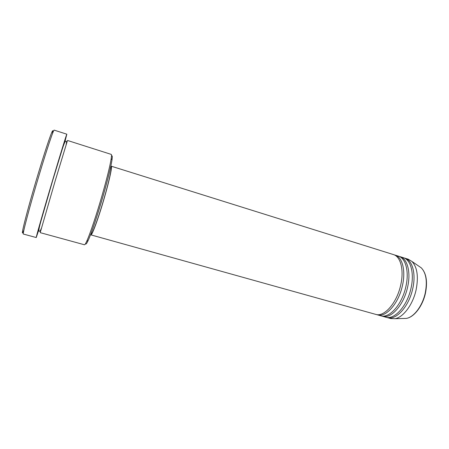 <?xml version="1.0" encoding="UTF-8"?>
<svg xmlns="http://www.w3.org/2000/svg" width="449" height="449" viewBox="0 0 449 449"><rect width="100%" height="100%" fill="white"/><g stroke="black" fill="none" stroke-linecap="round" stroke-linejoin="round"><path stroke-width="0.67" d="M90.659 234.395L90.889 234.878L375.695 314.367C384.075 317.325 396.781 303.159 400.648 285.323C404.246 270.231 400.688 256.502 393.403 254.572L111.229 166.192L110.774 166.467M376.548 314.558L377.373 314.839C385.786 317.802 398.516 303.659 402.377 285.833C405.969 270.758 402.377 257.036 395.064 255.094L394.216 254.875M377.373 314.839L380.713 315.77C389.199 318.756 401.984 304.658 405.823 286.866C409.398 271.813 405.744 258.091 398.37 256.126L395.064 255.094M381.555 315.956L382.374 316.231C390.899 319.228 403.713 305.152 407.54 287.377C411.11 272.335 407.423 258.618 400.02 256.643L399.178 256.43M382.374 316.231L385.697 317.162C394.289 320.171 407.159 306.145 410.97 288.398C414.528 273.385 410.773 259.668 403.309 257.675L400.02 256.643M386.538 317.348L387.352 317.623C395.984 320.648 408.882 306.645 412.676 288.909C416.229 273.907 412.446 260.19 404.953 258.192L404.117 257.973M111.481 156.112C112.323 155.169 112.491 156.437 111.997 159.923C110.886 167.079 107.99 178.87 103.315 195.298C97.831 214.442 91.327 233.71 88.127 240.552C86.646 243.745 85.81 244.716 85.619 243.47M84.457 244.767C84.844 244.873 85.602 243.706 86.719 241.265C89.957 234.271 96.619 214.487 102.254 194.827C107.064 177.956 110.044 165.866 111.206 158.559C111.593 155.904 111.599 154.512 111.217 154.389L67.496 140.458L55.216 180.767L40.202 232.649L84.457 244.767M23.685 230.522C19.245 241.859 26.682 211.973 37.845 174.93C47.448 142.917 54.452 123.441 52.488 133.252M66.839 134.2L54.155 130.126C53.616 129.239 46.993 148.855 39.114 175.149C29.769 206.181 22.153 235.007 23.382 234.052L36.24 237.543C35.589 238.638 43.71 210.143 52.903 179.274C60.677 153.131 66.778 133.476 66.839 134.2L64.718 142.44M90.889 234.878C91.972 235.927 98.786 217.316 104.572 197.044C109.539 179.813 112.424 166.147 111.229 166.192M90.917 233.716L91.203 233.794C92.253 234.81 98.847 216.777 104.449 197.156C109.264 180.476 112.059 167.224 110.903 167.264L110.617 167.174M38.945 229.478L36.24 237.543M387.352 317.623L390.658 318.543L394.974 318.7C403.208 317.482 412.889 304.641 416.088 289.925C418.67 276.685 417.284 267.189 411.929 261.436L408.225 259.213L404.953 258.192M403.443 318.476L406.334 318.403C413.815 317.308 422.442 306.033 425.225 293.102C427.476 281.461 426.168 273.048 421.297 267.868L418.911 266.229M39.063 228.704C37.2 234.412 37.581 232.554 40.202 223.142L52.752 180.032C61.872 149.354 67.524 131.624 64.392 143.147M411.929 261.436L421.297 267.868C426.331 273.188 427.712 281.635 425.45 293.197C422.677 306.044 414.107 317.28 406.334 318.403L394.974 318.7M88.127 240.552L86.719 241.265M41.302 228.446C40.393 230.78 39.748 231.706 39.372 231.229C38.625 230.994 38.552 229.933 40.797 221.615L52.808 180.1L62.4 148.776C64.864 141.306 65.29 141.171 66.031 141.199C66.604 141.081 66.637 142.21 66.132 144.584M111.997 159.923L111.206 158.559"/></g></svg>
